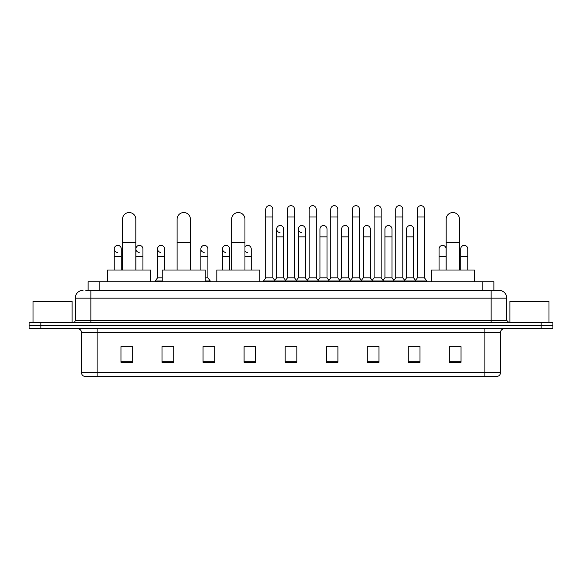<?xml version="1.0" encoding="UTF-8"?>
<svg xmlns="http://www.w3.org/2000/svg" width="582" height="582" viewBox="0 0 582 582"><rect width="100%" height="100%" fill="white"/><g stroke="black" fill="none" stroke-linecap="round" stroke-linejoin="round"><path stroke-width="0.87" d="M88.129 290.338L88.129 281.739L493.871 281.739L493.871 290.338M85.961 290.338L496.22 290.338M85.78 290.338L90.865 290.338L90.865 298.151L75.224 298.151L75.224 320.435A1.957 1.957 0 0 1 73.274 322.392M83.044 290.338A7.821 7.821 0 0 0 75.224 298.151M498.956 290.338A7.821 7.821 0 0 1 506.777 298.151L491.135 298.151L491.135 290.338L498.839 290.338M506.777 298.151L506.777 320.435L508.726 322.392M40.827 322.392L29.1 322.392L29.1 325.513L40.827 325.513L29.1 325.513L29.1 328.641L40.827 328.641L40.827 325.513L541.173 325.513L40.827 325.513L40.827 322.392L541.173 322.392L541.173 325.513L552.9 325.513L541.173 325.513L541.173 328.641L40.827 328.641M552.9 322.392L552.9 325.513L552.9 322.392L541.173 322.392M500.52 372.582C500.411 374.452 499.472 375.703 497.705 376.336L484.886 376.336L484.886 372.582L500.52 372.582L500.52 332.555A3.907 3.907 0 0 1 504.427 328.641M484.886 376.336L84.295 376.336A3.907 3.907 0 0 1 81.48 372.582L81.48 332.555C81.247 330.176 79.945 328.874 77.573 328.641M461.039 362.302L461.039 346.661L449.311 346.661L449.311 362.302L461.039 362.302M419.993 362.302L419.993 346.661L408.266 346.661L408.266 362.302L419.993 362.302M378.955 362.302L378.955 346.661L367.227 346.661L367.227 362.302L378.955 362.302M337.909 362.302L337.909 346.661L326.182 346.661L326.182 362.302L337.909 362.302M132.689 362.302L132.689 346.661L120.961 346.661L120.961 362.302L132.689 362.302M173.734 362.302L173.734 346.661L162.007 346.661L162.007 362.302L173.734 362.302M214.773 362.302L214.773 346.661L203.045 346.661L203.045 362.302L214.773 362.302M255.818 362.302L255.818 346.661L244.091 346.661L244.091 362.302L255.818 362.302M296.864 362.302L296.864 346.661L285.136 346.661L285.136 362.302L296.864 362.302M552.9 328.641L552.9 325.513L552.9 328.641L541.173 328.641M373.717 346.741L370.705 346.741M417.025 346.741L414.013 346.741M244.091 346.741L252.377 346.741M203.045 346.741L208.283 346.741M169.668 346.741L164.975 346.741M330.401 346.661L327.39 346.741M287.093 346.661L294.907 346.661M173.734 346.741L162.007 346.741M132.689 346.741L120.961 346.741M337.909 346.741L326.182 346.741M378.955 346.741L367.227 346.741M419.993 346.741L408.266 346.741M461.039 346.741L449.311 346.741M72.095 322.392L72.095 301.28L33.007 301.28L33.007 322.392M122.526 270.012L122.526 219.196A6.642 6.642 0 0 1 129.168 212.546A6.642 6.642 0 0 1 135.817 219.196A6.642 6.642 0 0 0 129.168 212.546M135.817 270.012L135.817 219.196M150.665 281.739L150.665 270.012L107.67 270.012L107.67 281.739M177.095 270.012L177.095 219.196A6.642 6.642 0 0 1 183.737 212.546A6.642 6.642 0 0 1 190.387 219.196A6.642 6.642 0 0 0 183.737 212.546M190.387 270.012L190.387 219.196M205.235 281.739L205.235 270.012L162.24 270.012L162.24 281.739M231.665 270.012L231.665 219.196A6.642 6.642 0 0 1 238.307 212.546A6.642 6.642 0 0 1 244.949 219.196A6.642 6.642 0 0 0 238.307 212.546M244.949 270.012L244.949 219.196M259.805 281.739L259.805 270.012L216.81 270.012L216.81 281.739M446.183 270.012L446.183 219.196A6.642 6.642 0 0 1 452.832 212.546A6.642 6.642 0 0 1 459.474 219.196A6.642 6.642 0 0 0 452.832 212.546M459.474 270.012L459.474 219.196M474.33 281.739L474.33 270.012L431.335 270.012L431.335 281.739M265.829 217.006L272.863 217.006L272.863 277.825L265.829 277.825L265.829 209.185A3.521 3.521 0 0 1 269.568 205.672A3.521 3.521 0 0 1 272.863 209.185A3.521 3.521 0 0 0 269.568 205.672M265.829 277.825L263.479 280.953L263.479 281.739L263.479 280.953L275.206 280.953L275.206 281.739M272.863 277.825L275.206 280.953L285.136 280.953L285.136 281.739M287.479 217.006L294.521 217.006L294.521 277.825L287.479 277.825L287.479 209.185A3.521 3.521 0 0 1 291.218 205.672A3.521 3.521 0 0 1 294.521 209.185A3.521 3.521 0 0 0 291.218 205.672M287.479 248.9L287.479 277.825L285.136 280.953L296.864 280.953L296.864 281.739M294.521 277.825L296.864 280.953L306.794 280.953L306.794 281.739M309.137 217.006L316.172 217.006L316.172 277.825L309.137 277.825L309.137 209.185A3.521 3.521 0 0 1 312.876 205.672A3.521 3.521 0 0 1 316.172 209.185A3.521 3.521 0 0 0 312.876 205.672M305.346 277.825L305.346 236.859L298.311 236.859L298.311 277.825L305.346 277.825L307.245 280.357L309.137 277.825L306.794 280.953L318.521 280.953L318.521 281.739M319.962 277.825L319.962 236.859L327.004 236.859L327.004 277.825L319.962 277.825L318.07 280.357L316.172 277.825L318.521 280.953L328.444 280.953L328.444 281.739M330.794 217.006L337.829 217.006L337.829 277.825L330.794 277.825L330.794 209.185A3.521 3.521 0 0 1 334.534 205.672A3.521 3.521 0 0 1 337.829 209.185A3.521 3.521 0 0 0 334.534 205.672M327.004 277.825L328.895 280.357L330.794 277.825L328.444 280.953L340.172 280.953L340.172 281.739M341.619 277.825L341.619 236.859L348.654 236.859L348.654 277.825L341.619 277.825L339.728 280.357L337.829 277.825L340.172 280.953L350.102 280.953L350.102 281.739M352.452 217.006L359.487 217.006L359.487 277.825L352.452 277.825L352.452 209.185A3.521 3.521 0 0 1 356.191 205.672A3.521 3.521 0 0 1 359.487 209.185A3.521 3.521 0 0 0 356.191 205.672M348.654 277.825L350.553 280.357L352.452 277.825L350.102 280.953L361.829 280.953L361.829 281.739M363.277 277.825L363.277 236.859L370.312 236.859L370.312 277.825L363.277 277.825L361.378 280.357L359.487 277.825L361.829 280.953L371.76 280.953L371.76 281.739M374.102 217.006L381.137 217.006L381.137 277.825L374.102 277.825L374.102 209.185A3.521 3.521 0 0 1 377.842 205.672A3.521 3.521 0 0 1 381.137 209.185A3.521 3.521 0 0 0 377.842 205.672M370.312 277.825L372.211 280.357L374.102 277.825L371.76 280.953L383.487 280.953L383.487 281.739M384.935 277.825L384.935 236.859L391.97 236.859L391.97 277.825L384.935 277.825L383.036 280.357L381.137 277.825L383.487 280.953L393.417 280.953L393.417 281.739M395.76 217.006L402.795 217.006L402.795 277.825L395.76 277.825L395.76 209.185A3.521 3.521 0 0 1 399.499 205.672A3.521 3.521 0 0 1 402.795 209.185A3.521 3.521 0 0 0 399.499 205.672M391.97 277.825L393.861 280.357L395.76 277.825L393.417 280.953L405.145 280.953L405.145 281.739M406.585 277.825L406.585 236.859L413.627 236.859L413.627 277.825L406.585 277.825L404.694 280.357L402.795 277.825L405.145 280.953L415.068 280.953L415.068 281.739M417.418 217.006L424.453 217.006L424.453 277.825L417.418 277.825L417.418 209.185A3.521 3.521 0 0 1 421.157 205.672A3.521 3.521 0 0 1 424.453 209.185A3.521 3.521 0 0 0 421.157 205.672M417.418 277.825L415.068 280.953L426.795 280.953L426.795 281.739M424.453 277.825L426.795 280.953M279.949 232.553A3.521 3.521 0 0 1 276.654 229.046A3.521 3.521 0 0 1 280.393 225.532A3.521 3.521 0 0 1 283.689 229.046L283.689 236.859L276.654 236.859L276.654 229.046M283.689 236.859L283.689 277.825L276.654 277.825L276.654 236.859M276.654 277.825L274.755 280.357M283.689 277.825L285.587 280.357M301.607 232.553A3.521 3.521 0 0 1 298.311 229.046A3.521 3.521 0 0 1 302.051 225.532A3.521 3.521 0 0 1 305.346 229.046L305.346 236.859M298.311 277.825L296.413 280.357M319.962 236.859L319.962 229.046A3.521 3.521 0 0 1 323.701 225.532A3.521 3.521 0 0 1 327.004 229.046L327.004 236.859M341.619 236.859L341.619 229.046A3.521 3.521 0 0 1 345.359 225.532A3.521 3.521 0 0 1 348.654 229.046L348.654 236.859M363.277 236.859L363.277 229.046A3.521 3.521 0 0 1 367.016 225.532A3.521 3.521 0 0 1 370.312 229.046L370.312 236.859M384.935 236.859L384.935 229.046A3.521 3.521 0 0 1 388.674 225.532A3.521 3.521 0 0 1 391.97 229.046L391.97 236.859M406.585 236.859L406.585 229.046A3.521 3.521 0 0 1 410.325 225.532A3.521 3.521 0 0 1 413.627 229.046L413.627 236.859M413.627 277.825L415.519 280.357M117.535 252.413A3.521 3.521 0 0 1 114.239 248.9A3.521 3.521 0 0 1 117.979 245.393A3.521 3.521 0 0 1 121.274 248.9L121.274 256.72L114.239 256.72L114.239 248.9M121.274 270.012L121.274 256.72M114.239 270.012L114.239 256.72M139.193 252.413A3.521 3.521 0 0 1 135.89 248.9A3.521 3.521 0 0 1 139.629 245.393A3.521 3.521 0 0 1 142.932 248.9L142.932 256.72L135.89 256.72L135.89 248.9M142.932 270.012L142.932 256.72M135.89 270.012L135.89 256.72M160.843 252.413A3.521 3.521 0 0 1 157.547 248.9A3.521 3.521 0 0 1 161.287 245.393A3.521 3.521 0 0 1 164.582 248.9L164.582 256.72L157.547 256.72L157.547 248.9M162.24 277.825L157.547 277.825L157.547 256.72M164.582 270.012L164.582 256.72M157.547 277.825L155.205 280.953L155.205 281.739M162.24 280.953L155.205 280.953M204.158 252.413A3.521 3.521 0 0 1 200.863 248.9A3.521 3.521 0 0 1 204.595 245.393A3.521 3.521 0 0 1 207.898 248.9L207.898 256.72L200.863 256.72L200.863 248.9M207.898 256.72L207.898 277.825L205.235 277.825M200.863 270.012L200.863 256.72M207.898 277.825L210.24 280.953L205.235 280.953M210.24 280.953L210.24 281.739M225.809 252.413A3.521 3.521 0 0 1 222.513 248.9A3.521 3.521 0 0 1 226.252 245.393A3.521 3.521 0 0 1 229.548 248.9L229.548 256.72L222.513 256.72L222.513 248.9M229.548 270.012L229.548 256.72M222.513 270.012L222.513 256.72M247.466 252.413A3.521 3.521 0 0 1 244.949 251.111M244.949 246.688A3.521 3.521 0 0 1 251.206 248.9L251.206 256.72L244.949 256.72M251.206 270.012L251.206 256.72M439.068 248.9A3.521 3.521 0 0 1 442.807 245.393A3.521 3.521 0 0 1 446.11 248.9L446.11 256.72L439.068 256.72L439.068 248.9M446.11 270.012L446.11 256.72M439.068 270.012L439.068 256.72M460.726 248.9A3.521 3.521 0 0 1 464.465 245.393A3.521 3.521 0 0 1 467.761 248.9L467.761 256.72L460.726 256.72L460.726 248.9M467.761 270.012L467.761 256.72M460.726 270.012L460.726 256.72M548.993 322.392L548.993 301.28L509.905 301.28L509.905 322.392M99.857 290.338L99.857 281.739M482.143 290.338L482.143 281.739M90.865 322.392L90.865 320.435L506.777 320.435M75.224 320.435L90.865 320.435L90.865 298.151L491.135 298.151L491.135 322.392M484.886 328.641L484.886 332.555L81.48 332.555M500.52 332.555L484.886 332.555L484.886 372.582L97.114 372.582L97.114 376.336M81.48 372.582L97.114 372.582L97.114 328.641M296.864 361.757L285.136 361.757M255.818 361.757L244.091 361.757M214.773 361.757L203.045 361.757M173.734 361.757L162.007 361.757M132.689 361.757L120.961 361.757M337.909 361.757L326.182 361.757M378.955 361.757L367.227 361.757M419.993 361.757L408.266 361.757M461.039 361.757L449.311 361.757M122.526 242.643L135.817 242.643M177.095 242.643L190.387 242.643M231.665 242.643L244.949 242.643M446.183 242.643L459.474 242.643M272.863 217.006L272.863 209.185M294.521 217.006L294.521 209.185M316.172 217.006L316.172 209.185M337.829 217.006L337.829 209.185M359.487 217.006L359.487 209.185M381.137 217.006L381.137 209.185M402.795 217.006L402.795 209.185M424.453 217.006L424.453 209.185M298.311 236.859L298.311 229.046"/></g></svg>
